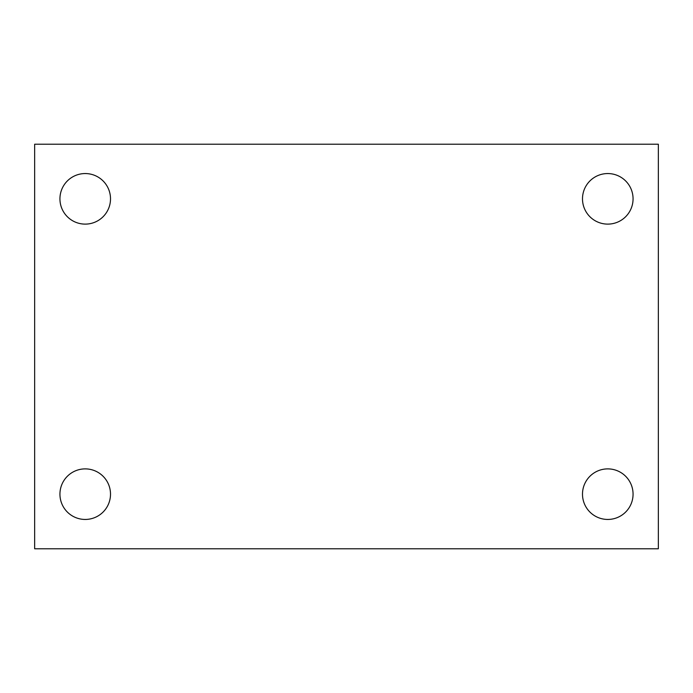 <?xml version="1.0" encoding="UTF-8"?>
<svg xmlns="http://www.w3.org/2000/svg" width="693" height="693" viewBox="0 0 693 693"><rect width="100%" height="100%" fill="white"/><g stroke="black" fill="none" stroke-linecap="round" stroke-linejoin="round"><path stroke-width="1.04" d="M34.65 144.222L658.35 144.222L658.35 548.778L34.65 548.778L34.65 144.222M85.222 468.884A25.286 25.286 0 0 1 110.508 494.161A25.286 25.286 0 0 1 85.222 519.447A25.286 25.286 0 0 1 59.936 494.161A25.286 25.286 0 0 1 85.222 468.884M607.778 468.884A25.286 25.286 0 0 1 633.064 494.161A25.286 25.286 0 0 1 607.778 519.447A25.286 25.286 0 0 1 582.492 494.161A25.286 25.286 0 0 1 607.778 468.884M607.778 173.553A25.286 25.286 0 0 1 633.064 198.839A25.286 25.286 0 0 1 607.778 224.116A25.286 25.286 0 0 1 582.492 198.839A25.286 25.286 0 0 1 607.778 173.553M85.222 173.553A25.286 25.286 0 0 1 110.508 198.839A25.286 25.286 0 0 1 85.222 224.116A25.286 25.286 0 0 1 59.936 198.839A25.286 25.286 0 0 1 85.222 173.553"/></g></svg>
